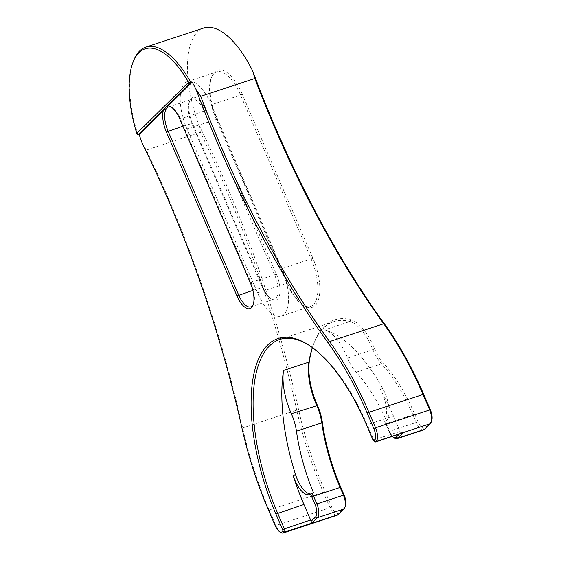 <?xml version="1.0" encoding="UTF-8"?>
<svg xmlns="http://www.w3.org/2000/svg" width="561" height="561" viewBox="0 0 561 561"><rect width="100%" height="100%" fill="white"/><g stroke="black" fill="none" stroke-linecap="round" stroke-linejoin="round"><path stroke-width="0.42" stroke-dasharray="2.81 2.1" d="M431.668 420.764A10 4.222 71.8 0 1 430.918 422.005L425.196 427.657A10 4.222 71.8 0 1 418.022 421.879L414.691 414.144A112.572 47.559 -108.2 0 0 382.763 362.329A27.145 11.465 71.8 0 1 375.071 349.833A27.145 11.465 71.8 0 1 374.692 348.942A44.284 18.709 -108.2 0 0 374.082 347.483A44.284 18.709 -108.2 0 0 350.913 319.756A137.718 58.183 -108.2 0 0 313.851 343.444A137.718 58.183 -108.2 0 0 312.428 347.631M312.365 347.582A136.288 57.58 71.8 0 1 313.283 344.959A136.288 57.58 71.8 0 1 333.865 321.642A136.288 57.58 71.8 0 1 349.959 321.523A42.86 18.106 71.8 0 1 372.378 348.353A42.86 18.106 71.8 0 1 372.974 349.762A28.569 12.069 -108.2 0 0 373.367 350.702A28.569 12.069 -108.2 0 0 381.473 363.858A111.148 46.956 71.8 0 1 412.994 415.014L416.325 422.749A11.43 4.832 -108.2 0 0 423.653 429.894M345.436 506.001A10 4.222 71.8 0 1 344.685 507.235L338.963 512.894A10 4.222 71.8 0 1 331.796 507.116L325.135 491.646A198.58 83.898 71.8 0 1 298.55 409.516A555.727 234.786 -108.2 0 0 224.148 179.681A555.727 234.786 -108.2 0 0 198.699 124.416L200.403 132.277A554.303 234.182 71.8 0 1 222.451 180.551A554.303 234.182 71.8 0 1 296.657 409.796A200.004 84.501 -108.2 0 0 323.431 492.516L330.092 507.986A11.43 4.832 -108.2 0 0 337.42 515.131M280.759 532.403A11.43 4.832 71.8 0 1 275.977 525.804L269.315 510.335A200.004 84.501 71.8 0 1 242.541 427.615A554.303 234.182 -108.2 0 0 168.335 198.37A554.303 234.182 -108.2 0 0 146.288 150.096L200.403 132.277M374.692 348.942L347.638 358.107A42.86 18.106 -108.2 0 0 347.042 356.698A42.86 18.106 -108.2 0 0 324.63 329.861L349.959 321.523L350.913 319.756M310.829 494.01A22.861 9.656 -108.2 0 0 312.035 493.806A22.861 9.656 -108.2 0 0 313.557 492.916M347.638 358.107A28.569 12.069 -108.2 0 0 356.137 372.195A111.148 46.956 71.8 0 1 386.536 420.785L384.509 421.059A22.861 9.656 -108.2 0 0 380.281 389.278A136.288 57.58 -108.2 0 1 393.457 416.01L367.139 424.677A136.288 57.58 -108.2 0 0 310.156 345.99A136.288 57.58 -108.2 0 0 309.476 345.555M384.509 421.059A112.572 47.559 71.8 0 1 385.666 423.702L388.997 431.437A10 4.222 -108.2 0 0 392.244 436.458M399.285 434.144L400.799 432.643A2.854 1.206 71.8 0 1 400.119 431.479L393.457 416.01M394.537 438.099A11.43 4.832 71.8 0 1 389.762 431.5L386.431 423.765A111.148 46.956 -108.2 0 0 385.302 421.192M242.268 94.234A38.576 16.297 -108.2 0 0 211.714 76.717A38.576 16.297 -108.2 0 0 216.932 119.269L287.555 283.249A38.576 16.297 -108.2 0 0 303.683 305.514A38.576 16.297 -108.2 0 0 319.174 296.902A38.576 16.297 -108.2 0 0 312.891 258.207L242.268 94.234L240.571 95.097L311.187 259.077A37.145 15.694 71.8 0 1 310.612 306.411A37.145 15.694 71.8 0 1 302.323 304.63A37.145 15.694 71.8 0 1 286.79 283.186L216.174 119.213A37.145 15.694 71.8 0 1 211.146 78.231A37.145 15.694 71.8 0 1 216.749 71.878A37.145 15.694 71.8 0 1 240.571 95.097L211.301 104.739L281.917 268.712A37.145 15.694 71.8 0 1 281.341 316.053A37.145 15.694 71.8 0 1 257.52 292.828L186.904 128.855A37.145 15.694 71.8 0 1 187.479 81.513A37.145 15.694 71.8 0 1 211.301 104.739M203.685 28.05A82.86 35.006 -108.2 0 0 198.699 124.416M374.993 441.795A2.854 1.206 71.8 0 1 373.801 440.147L367.139 424.677L366.375 424.614M386.536 420.785A22.861 9.656 -108.2 0 0 382.742 388.471A136.288 57.58 -108.2 0 0 324.63 329.861M137.971 134.963A82.86 35.006 71.8 0 1 133.371 61.261M146.288 150.096L142.122 143.048M205.761 110.208A20.287 8.569 -108.2 0 0 189.695 101.001A20.287 8.569 -108.2 0 0 192.437 123.378L263.06 287.358A20.287 8.569 -108.2 0 0 271.538 299.069A20.287 8.569 -108.2 0 0 279.687 294.539A20.287 8.569 -108.2 0 0 276.384 274.189L205.761 110.208L204.064 111.078L274.68 275.058A18.857 7.966 71.8 0 1 274.385 299.09A18.857 7.966 71.8 0 1 270.178 298.186A18.857 7.966 71.8 0 1 262.296 287.295L191.68 123.322A18.857 7.966 71.8 0 1 189.127 102.516A18.857 7.966 71.8 0 1 191.974 99.29A18.857 7.966 71.8 0 1 204.064 111.078L180.453 118.855A18.857 7.966 -108.2 0 0 172.564 107.971A18.857 7.966 -108.2 0 0 171.904 107.579M253.32 304.35A18.857 7.966 -108.2 0 0 253.621 303.641A18.857 7.966 -108.2 0 0 251.069 282.835L180.453 118.855L179.688 118.799M400.799 432.643L403.394 432.72M241.973 428.148L298.55 409.516M331.796 507.116L275.22 525.748M268.558 510.279L325.135 491.646M356.137 372.195L381.473 363.858L382.763 362.329M414.691 414.144L385.666 423.702M418.022 421.879L388.997 431.437M400.119 431.479L373.037 440.083M382.742 388.471L380.281 389.278M186.904 128.855L216.932 119.269M257.52 292.828L287.555 283.249M281.917 268.712L312.891 258.207M182.886 126.218L192.437 123.378M252.85 290.409L263.06 287.358M250.311 282.772L276.384 274.189M338.29 514.584L338.963 512.894M344.012 508.932L344.685 507.235M424.523 429.354L425.196 427.657M430.245 423.695L430.918 422.005M312.035 493.806L309.574 494.613M333.865 321.642L279.75 339.468M187.479 81.513L216.749 71.878M281.341 316.053L310.612 306.411M168.356 107.067L191.974 99.29M250.774 306.867L274.385 299.09M253.621 303.641L253.053 305.156M172.564 107.971L171.21 107.088M270.178 298.186L271.538 299.069M189.127 102.516L189.695 101.001M302.323 304.63L303.683 305.514M211.146 78.231L211.714 76.717M310.156 345.99L308.795 345.106M313.283 344.959L313.851 343.444"/><path stroke-width="0.84" d="M163.244 110.79L166.926 107.964L168.153 105.938A20.287 8.569 71.8 0 1 171.21 107.088A20.287 8.569 71.8 0 1 179.688 118.799L250.311 282.772A20.287 8.569 71.8 0 1 253.053 305.156A20.287 8.569 71.8 0 1 236.987 295.942L166.365 131.968A20.287 8.569 71.8 0 1 163.244 110.79L139.198 134.556A82.86 35.006 71.8 0 0 142.122 143.048A555.727 234.786 71.8 0 1 241.973 428.148A198.58 83.898 -108.2 0 0 268.558 510.279L275.22 525.748A10 4.222 -108.2 0 0 279.399 531.519A10 4.222 -108.2 0 0 282.386 531.526L282.674 531.246A1.431 0.603 -108.2 0 0 282.583 529.493L275.921 514.023A137.718 58.183 71.8 0 1 253.474 375.87A137.718 58.183 71.8 0 1 308.795 345.106A137.718 58.183 71.8 0 1 366.375 424.614L373.037 440.083A1.431 0.603 -108.2 0 0 373.633 440.911A1.431 0.603 -108.2 0 0 374.061 440.911L374.341 440.63A10 4.222 -108.2 0 0 373.745 428.366L367.083 412.896A198.58 83.898 -108.2 0 0 328.171 342.946A555.727 234.786 71.8 0 1 219.281 147.206A555.727 234.786 71.8 0 1 196.147 89.648L200.698 96.317L254.813 78.498L252.723 71.023A82.86 35.006 -108.2 0 0 203.685 28.05L145.881 47.089A82.86 35.006 71.8 0 1 190.964 82.579L192.199 82.179A82.86 35.006 71.8 0 1 196.147 89.648M200.698 96.317A554.303 234.182 -108.2 0 0 220.985 146.337A554.303 234.182 -108.2 0 0 329.588 341.579A200.004 84.501 71.8 0 1 368.78 412.026L375.442 427.496A11.43 4.832 71.8 0 1 376.129 441.521L375.849 441.795A2.854 1.206 71.8 0 1 375.632 441.935A2.854 1.206 71.8 0 1 374.993 441.795L373.633 440.911M309.476 345.555A136.288 57.58 -108.2 0 0 279.75 339.468A136.288 57.58 -108.2 0 0 277.625 513.154L284.287 528.623A2.854 1.206 71.8 0 1 284.455 532.13L284.175 532.41A11.43 4.832 71.8 0 1 283.305 532.95L337.42 515.131A11.43 4.832 -108.2 0 0 338.29 514.584L344.012 508.932A11.43 4.832 -108.2 0 0 344.875 507.516A11.43 4.832 -108.2 0 0 343.325 494.907L339.994 487.172A111.148 46.956 71.8 0 1 321.783 422.854L296.446 431.199A111.148 46.956 71.8 0 0 313.557 492.916L312.33 493.322A111.148 46.956 -108.2 0 0 313.431 495.917L316.762 503.652A11.43 4.832 71.8 0 1 317.449 517.677L312.007 523.055L311.032 521.372L315.661 516.793A10 4.222 -108.2 0 0 315.058 504.521L311.727 496.787A112.572 47.559 71.8 0 1 310.598 494.115L312.33 493.322M296.446 431.199A28.569 12.069 -108.2 0 0 291.355 413.738A42.86 18.106 -108.2 0 1 283.564 370.449A136.288 57.58 -108.2 0 0 295.556 474.648L293.101 475.455A22.861 9.656 -108.2 0 0 294.918 480.321A22.861 9.656 -108.2 0 0 309.574 494.613A22.861 9.656 -108.2 0 0 310.598 494.115M295.556 474.648A22.861 9.656 -108.2 0 0 297.379 479.515A22.861 9.656 -108.2 0 0 310.829 494.01M392.244 436.458A10 4.222 -108.2 0 0 393.184 437.215A10 4.222 -108.2 0 0 396.171 437.215L399.285 434.144M375.632 441.935L403.394 432.72L397.952 438.099A11.43 4.832 71.8 0 1 397.09 438.646A11.43 4.832 71.8 0 1 394.537 438.099L393.184 437.215M397.09 438.646L423.653 429.894A11.43 4.832 -108.2 0 0 424.523 429.354L430.245 423.695A11.43 4.832 -108.2 0 0 431.1 422.286A11.43 4.832 -108.2 0 0 429.558 409.67L422.896 394.201A200.004 84.501 -108.2 0 0 383.703 323.753A554.303 234.182 71.8 0 1 254.813 78.498M188.58 82.292A81.429 34.403 -108.2 0 0 132.803 62.783A81.429 34.403 -108.2 0 0 136.786 133.483L188.58 82.292L190.964 82.579L137.971 134.963L139.198 134.556M252.723 71.023A555.727 234.786 -108.2 0 0 384.748 324.321A198.58 83.898 71.8 0 1 423.653 394.264L430.315 409.733A10 4.222 71.8 0 1 431.668 420.764L431.1 422.286M312.428 347.631A137.718 58.183 -108.2 0 0 309.42 360.772A44.284 18.709 -108.2 0 0 317.477 405.498A27.145 11.465 71.8 0 1 322.309 422.082A112.572 47.559 -108.2 0 0 340.751 487.228L344.082 494.963A10 4.222 71.8 0 1 345.436 506.001L344.875 507.516M168.153 105.938L192.199 82.179M293.101 475.455A136.288 57.58 -108.2 0 0 303.943 504.486L310.605 519.956A2.854 1.206 71.8 0 1 311.032 521.372M322.309 422.082L321.783 422.854A28.569 12.069 -108.2 0 0 316.692 405.393A42.86 18.106 71.8 0 1 308.901 362.104A136.288 57.58 71.8 0 1 312.365 347.582M132.803 62.783L133.371 61.261A82.86 35.006 71.8 0 1 145.881 47.089M171.904 107.579A18.857 7.966 -108.2 0 0 168.356 107.067A18.857 7.966 -108.2 0 0 166.926 107.964A18.857 7.966 -108.2 0 0 168.062 131.099L238.684 295.072A18.857 7.966 -108.2 0 0 250.774 306.867A18.857 7.966 -108.2 0 0 253.32 304.35M283.305 532.95A11.43 4.832 71.8 0 1 280.759 532.403L279.399 531.519M136.786 133.483L137.971 134.963M328.171 342.946L329.588 341.579L383.703 323.753L384.748 324.321M340.751 487.228L311.727 496.787M315.058 504.521L344.082 494.963M344.012 508.932L317.449 517.677L315.661 516.793M312.007 523.055L284.455 532.13L282.674 531.246M282.386 531.526L284.175 532.41L338.29 514.584M374.061 440.911L375.849 441.795L403.394 432.72M396.171 437.215L397.952 438.099L424.523 429.354M430.245 423.695L376.129 441.521L374.341 440.63M367.083 412.896L423.653 394.264M373.745 428.366L430.315 409.733M303.943 504.486L275.921 514.023M282.583 529.493L310.605 519.956M283.564 370.449L308.901 362.104L309.42 360.772M291.355 413.738L317.477 405.498M166.365 131.968L182.886 126.218M236.987 295.942L252.85 290.409"/></g></svg>
